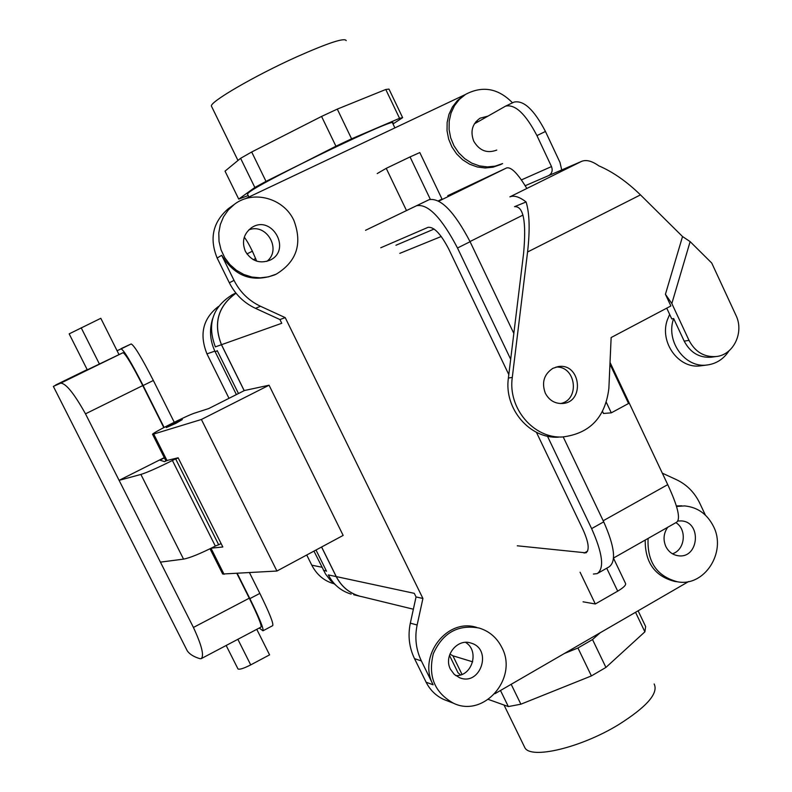 <?xml version="1.0" encoding="UTF-8"?>
<svg xmlns="http://www.w3.org/2000/svg" width="792" height="792" viewBox="0 0 792 792"><rect width="100%" height="100%" fill="white"/><g stroke="black" fill="none" stroke-linecap="round" stroke-linejoin="round"><path stroke-width="1.19" d="M255.677 258.538L253.321 259.707M246.916 253.935L252.529 251.133M229.007 398.317L206.95 353.866L214.87 351.143M326.522 571.25L315.998 550.014M238.481 393.535L217.206 350.589M236.392 394.584L215.117 351.658L217.355 350.886M335.788 585.189L330.64 580.615L325.552 574.032L313.959 551.113M172.438 459.251L175.745 459.103L178.18 457.865M218.453 306.454C202.97 318.433 199.138 334.234 206.95 353.866M333.927 583.704L333.551 583.615C324.037 580.873 316.78 574.735 311.791 565.191L306.732 555.004M212.593 318.75C209.177 329.967 210.019 340.936 215.117 351.658M164.271 457.627L119.097 480.348L140.887 474.438C146.956 472.577 157.469 467.923 172.409 460.479L215.345 546.094L221.136 543.609M175.745 459.103L218.74 544.876M85.496 413.84C74.072 393.367 65.776 383.15 60.628 383.189L53.361 386.397L187.249 650.806C189.615 654.241 193.862 656.875 199.98 658.687L201.178 658.677C204.346 655.855 201.762 645.45 193.426 627.452L85.496 413.84L142.758 385.575L163.805 427.581M215.345 546.094C200.525 553.588 189.922 557.934 183.546 559.122L160.43 562.132M263.053 630.759L272.705 625.65C273.745 623.72 269.458 612.968 259.845 593.406L249.51 572.735M174.25 422.265L153.351 380.477C141.59 357.489 134.195 345.322 131.165 343.966L121.028 348.668M164.102 427.423L143.114 385.526L153.351 380.477M166.3 460.796L164.607 461.647L159.865 460.162L164.399 457.885M259.241 628.016L262.954 630.808C263.875 628.937 259.509 618.206 249.866 598.633L237.273 573.487M172.409 460.479L177.358 457.984M55.608 385.031L87.169 369.607L53.361 386.397M142.758 385.575C132.224 364.983 125.651 354.014 123.027 352.697L87.288 369.834L69.171 333.868L100.812 318.305L117.077 350.737L121.117 348.876C124.017 350.292 131.343 362.508 143.114 385.526M237.937 668.844L237.986 668.943C239.521 669.765 243.768 668.418 250.718 664.894L269.577 654.865L256.766 629.323M187.249 650.806L185.556 647.46M236.907 573.507L249.272 598.198C257.915 615.75 261.835 625.373 261.023 627.076L201.396 658.558M117.077 350.737L118.929 354.44M254.846 187.476L266.013 181.378L251.688 151.995L240.6 158.311L254.846 187.476L335.927 146.213L321.562 116.434L251.688 151.995L240.6 158.311L225.037 171.141L240.6 158.311L254.846 187.476L238.729 199.099L225.037 171.141L238.729 199.099L254.846 187.476M337.293 109.108L321.562 116.434L251.688 151.995L266.013 181.378L351.589 138.818L399.554 118.315L402.633 117.661L393.01 123.948L402.633 117.661L388.991 89.09L385.773 89.476L337.293 109.108L321.562 116.434L335.927 146.213L351.589 138.818L337.293 109.108L385.773 89.476L399.554 118.315L402.633 117.661L388.991 89.09L385.773 89.476L399.554 118.315L351.589 138.818L337.293 109.108M363.063 596.95L359.36 596.109C349.044 592.97 341.322 586.476 336.214 576.606L321.572 547.024L336.214 576.606L328.333 574.913C333.373 584.615 340.966 591.01 351.133 594.109C340.966 591.01 333.373 584.615 328.333 574.913L336.214 576.606C341.322 586.476 349.044 592.97 359.36 596.109L363.063 596.95M353.737 594.742L359.36 596.109L353.737 594.742M244.174 390.654L221.433 344.718C213.097 323.383 217.948 306.197 235.976 293.159C217.948 306.197 213.097 323.383 221.433 344.718L215.365 346.876C206.89 324.433 212.553 307.048 232.353 294.723L235.858 293.01L232.353 294.723C212.553 307.048 206.89 324.433 215.365 346.876L221.433 344.718L244.174 390.654M256.618 261.132C252.4 250.569 248.292 242.57 244.302 237.135C248.292 242.57 252.4 250.569 256.618 261.132M452.895 655.786L472.685 661.835L452.895 655.786L449.905 654.093L452.895 655.786L462.003 674.378L452.895 655.786M458.014 672.754L460.528 674.893L458.014 672.754L449.47 655.34L458.014 672.754M433.125 684.793C417.404 656.103 447.233 617.443 476.843 627.482C447.233 617.443 417.404 656.103 433.125 684.793L421.374 660.934C415.958 649.579 414.543 637.6 417.137 624.997L422.918 598.465L285.219 317.622L260.489 306.266C248.807 300.732 239.986 292.109 234.026 280.368L221.691 255.301C234.719 276.358 252.41 282.873 274.745 274.854C252.41 282.873 234.719 276.358 221.691 255.301L234.026 280.368C239.986 292.109 248.807 300.732 260.489 306.266L285.219 317.622L279.932 319.552L255.489 308.345C243.936 302.89 235.224 294.367 229.343 282.784L217.147 258.034C209.167 238.412 212.909 221.948 228.383 208.642L229.205 208.048L228.383 208.642C212.909 221.948 209.167 238.412 217.147 258.034L221.691 255.301L217.147 258.034L229.343 282.784L234.026 280.368L229.343 282.784C235.224 294.367 243.936 302.89 255.489 308.345L260.489 306.266L255.489 308.345L279.932 319.552L285.219 317.622L422.918 598.465L416.048 596.94L414.275 593.337L336.263 576.586L321.621 546.995L336.263 576.586C341.372 586.436 349.074 592.921 359.38 596.059C349.074 592.921 341.372 586.436 336.263 576.586L414.275 593.337L416.048 596.94L422.918 598.465L417.137 624.997C414.543 637.6 415.958 649.579 421.374 660.934L433.125 684.793L426.126 682.229L414.513 658.647C409.147 647.44 407.751 635.61 410.325 623.156L416.048 596.94L410.325 623.156L417.137 624.997L410.325 623.156C407.751 635.61 409.147 647.44 414.513 658.647L421.374 660.934L414.513 658.647L426.126 682.229L433.125 684.793M688.654 581.536L494.861 693.752L688.654 581.536M676.18 581.615L674.655 581.417C654.836 576.249 645.015 562.468 645.203 540.065C645.015 562.468 654.836 576.249 674.655 581.417L676.18 581.615M676.338 505.949L681.783 505.801L676.338 505.949M699.801 503.267L705.385 515.117L699.801 503.267C694.594 492.495 686.862 484.654 676.606 479.754C686.862 484.654 694.594 492.495 699.801 503.267M662.31 473.151L676.606 479.754L662.31 473.151M500.386 164.647L492.99 167.191L485.159 167.983L477.239 166.964L469.616 164.191L462.637 159.776L456.637 153.925L451.895 146.906L448.638 139.065L447.034 130.749L447.143 122.364L448.975 114.305L452.43 106.95L457.34 100.643L463.488 95.684L457.34 100.643L452.43 106.95L448.975 114.305L447.143 122.364L447.034 130.749L448.638 139.065L451.895 146.906L456.637 153.925L462.637 159.776L469.616 164.191L477.239 166.964L485.159 167.983L492.99 167.191L502.603 163.578L495.198 166.132L487.337 166.914L479.398 165.894L471.745 163.112L464.746 158.677L458.716 152.806L453.964 145.768L450.697 137.897L449.094 129.551L449.203 121.136L451.034 113.048L454.499 105.673L459.429 99.346L465.587 94.377C482.585 85.457 498.227 88.278 512.513 102.811C498.227 88.278 482.585 85.457 465.587 94.377L459.429 99.346L454.499 105.673L451.034 113.048L449.203 121.136L449.094 129.551L450.697 137.897L453.964 145.768L458.716 152.806L464.746 158.677L471.745 163.112L479.398 165.894L487.337 166.914L495.198 166.132L502.603 163.578L500.386 164.647M245.075 198.832L465.3 94.555L245.075 198.832M281.764 323.284L279.932 319.552L281.764 323.284L221.483 344.698C213.157 323.393 217.998 306.227 236.016 293.208C217.998 306.227 213.157 323.393 221.483 344.698L244.223 390.634L221.483 344.698L281.764 323.284M244.431 390.525L269.062 385.219L343.154 535.412L276.923 571.032L222.681 574.012L210.009 548.767L222.681 574.012L276.923 571.032L201.396 419.483L152.608 434.382C150.312 433.986 187.397 415.236 194.753 413.068L208.742 408.553L244.431 390.525L269.062 385.219L201.396 419.483L276.923 571.032L343.154 535.412L269.062 385.219L201.396 419.483L152.608 434.382C150.312 433.986 187.397 415.236 194.753 413.068L208.742 408.553L244.431 390.525M178.141 457.786L222.829 546.985L211.177 548.193L222.829 546.985L178.141 457.786L165.835 460.746L152.608 434.382L165.835 460.746L178.141 457.786M248.203 195.545L238.729 199.099L248.203 195.545M249.371 192.109C264.409 180.17 400.732 114.662 392.644 123.186C400.732 114.662 264.409 180.17 249.371 192.109L247.401 193.901L249.371 192.109M618.304 724.838C646.698 706.939 658.647 693.317 654.162 683.981C658.647 693.317 646.698 706.939 618.304 724.838C580.595 747.856 530.858 759.518 524.888 747.747C530.858 759.518 580.595 747.856 618.304 724.838M524.047 746.034L524.888 747.747L524.047 746.034M644.876 631.838L645.648 626.571L638.114 610.8L645.648 626.571L644.876 631.838L605.929 667.418L591.406 675.923L520.879 704.197L508.335 706.573L488.357 699.425L508.335 706.573L520.879 704.197L511.177 684.308L520.879 704.197L591.406 675.923L605.929 667.418L592.515 639.55L577.942 647.995L564.359 653.509L577.942 647.995L591.406 675.923L577.942 647.995L592.515 639.55L605.929 667.418L644.876 631.838L635.54 612.295L644.876 631.838M600.217 632.739L592.515 639.55L600.217 632.739M500.485 690.495L508.335 706.573L500.485 690.495M175.903 423.324L166.28 427.591C165.35 427.433 180.863 419.661 182.328 419.562L166.28 427.591C165.35 427.433 180.863 419.661 182.328 419.562L175.903 423.324M362.023 596.703L413.365 609.216L362.023 596.703M675.903 522.651C687.268 529.462 684.991 550.024 672.438 553.786C684.991 550.024 687.268 529.462 675.903 522.651M446.856 700.673L444.173 699.643C436.224 696.079 430.204 690.278 426.126 682.229C430.204 690.278 436.224 696.079 444.173 699.643L446.856 700.673M465.548 642.381C479.823 650.777 472.21 676.596 455.697 675.586C472.21 676.596 479.823 650.777 465.548 642.381M248.767 229.918C266.577 222.611 282.11 249.866 266.785 261.419C282.11 249.866 266.577 222.611 248.767 229.918M450.5 669.309C443.173 655.934 457.37 637.986 471.111 643.124C492.891 649.143 480.447 686.575 459.548 677.704L454.281 674.408L450.5 669.309C443.173 655.934 457.37 637.986 471.111 643.124C492.891 649.143 480.447 686.575 459.548 677.704L454.281 674.408L450.5 669.309M475.814 121.8L478.289 121.612L475.814 121.8M473.755 141.204C470.092 131.462 472.2 123.79 480.071 118.186L487.961 116.117L480.071 118.186C472.2 123.79 470.092 131.462 473.755 141.204C479.457 150.747 487.12 153.707 496.762 150.074C487.12 153.707 479.457 150.747 473.755 141.204M245.371 251.331C241.55 241.649 243.619 233.759 251.579 227.68C271.537 214.038 292.05 249.668 270.3 260.053C259.855 264.142 251.549 261.231 245.371 251.331C241.55 241.649 243.619 233.759 251.579 227.68C271.537 214.038 292.05 249.668 270.3 260.053C259.855 264.142 251.549 261.231 245.371 251.331M665.824 546.46C662.973 539.698 663.587 533.323 667.646 527.333C663.587 533.323 662.973 539.698 665.824 546.46C668.537 551.786 672.646 554.875 678.16 555.736C672.646 554.875 668.537 551.786 665.824 546.46M677.962 521.017L681.219 520.908C702.128 521.74 698.881 559.073 678.16 555.736C698.881 559.073 702.128 521.74 681.219 520.908L677.962 521.017M501.811 647.42C518.503 677.863 483.991 718.186 453.46 703.217C434.531 692.604 427.819 676.101 433.323 653.687C442.768 632.759 458.053 624.215 479.17 628.056C489.298 631.184 496.841 637.639 501.811 647.42C518.503 677.863 483.991 718.186 453.46 703.217C434.531 692.604 427.819 676.101 433.323 653.687C442.768 632.759 458.053 624.215 479.17 628.056C489.298 631.184 496.841 637.639 501.811 647.42M293.882 220.423C302.603 243.708 296.723 261.608 276.25 274.141L268.448 276.863L260.192 277.843L251.846 277.042L243.787 274.478L236.363 270.26L229.918 264.577L224.73 257.677L221.057 249.866L219.037 241.491L218.79 232.937L220.305 224.582L223.522 216.81L228.304 209.949L234.402 204.326C253.222 189.674 283.774 198.139 293.882 220.423C302.603 243.708 296.723 261.608 276.25 274.141L268.448 276.863L260.192 277.843L251.846 277.042L243.787 274.478L236.363 270.26L229.918 264.577L224.73 257.677L221.057 249.866L219.037 241.491L218.79 232.937L220.305 224.582L223.522 216.81L228.304 209.949L234.402 204.326C253.222 189.674 283.774 198.139 293.882 220.423M713.473 526.393C726.888 552.153 704.336 587.179 677.427 581.783C656.796 576.22 647.024 561.766 648.094 538.421C647.024 561.766 656.796 576.22 677.427 581.783L674.655 581.417L677.427 581.783C704.336 587.179 726.888 552.153 713.473 526.393C707.167 514.008 697.534 507.187 684.575 505.91C697.534 507.187 707.167 514.008 713.473 526.393M676.497 506.464L684.575 505.91L676.497 506.464M296.357 57.014C254.578 75.814 209.623 102.029 211.424 106.118L211.712 106.702L211.424 106.118C209.623 102.029 254.578 75.814 296.357 57.014C328.086 42.916 344.708 37.452 346.203 40.63C344.708 37.452 328.086 42.916 296.357 57.014M434.115 229.046L395.931 245.263M560.479 437.085L562.538 436.976C589.852 433.6 605.296 417.414 608.87 388.397L611.137 337.541L670.883 305.969L665.428 294.277L682.536 236.541L640.481 194.881C626.71 181.526 612.82 171.834 598.811 165.835C591.951 160.964 586.209 159.479 581.585 161.38L548.747 175.557C552.004 173.488 552.915 170.498 551.499 166.577L536.936 135.6C525.581 113.83 515.127 104.009 505.573 106.138L474.358 123.839M682.536 236.541L690.139 241.619L711.731 263.023L735.907 315.216C744.421 332.234 733.56 355.044 716.087 356.548C704.147 357.301 695.128 351.905 689.01 340.362L671.834 303.534L665.428 294.277M581.585 161.38L509.89 196.862C514.107 195.159 519.512 196.871 526.106 201.97C529.571 213.355 530.056 230.036 527.571 252.005L512.285 377.447C507.741 408.236 533.689 438.699 562.538 436.976M545.332 393.218C541.451 382.585 543.965 374.299 552.865 368.329L558.291 366.587C580.784 362.706 585.12 402.544 562.31 403.504C554.776 403.712 549.123 400.287 545.332 393.218M561.726 169.953L559.974 162.4L545.45 131.462C534.115 109.722 523.621 99.941 513.978 102.119L505.573 106.138M441.243 236.501L399.821 253.351M558.37 437.194C529.67 438.907 503.87 408.632 508.395 378.022L523.601 253.321C526.492 221.493 523.472 205.95 514.533 206.682L526.106 201.97M560.548 403.544C580.308 399.891 576.002 365.706 555.954 367.082M689.01 340.362L684.199 341.134L673.655 318.552L671.764 318.909L666.745 308.157M690.139 241.619L671.834 303.534M684.199 341.134C690.278 352.608 699.257 357.974 711.137 357.222L711.85 357.123M673.655 318.552C665.32 341.174 685.1 368.438 707.137 364.993C716.394 363.746 723.7 359.004 729.046 350.787M669.666 314.404L667.399 319.74C659.122 342.193 678.764 369.24 700.653 365.825L701.524 365.716M447.767 195.683L506.543 167.973C511.058 166.637 517.819 173.468 526.838 188.476M438.402 200.851L441.995 199.04L419.81 152.559L410.048 156.925L430.284 199.238M508.811 374.606L448.737 249.054C440.807 233.858 433.897 226.621 428.036 227.334L380.744 247.777M377.22 173.557L386.239 168.34L406.494 210.543L429.234 199.633L365.528 230.304M583.051 601.811L595.317 603.979L617.691 591.149C623.68 587.575 626.284 584.981 625.512 583.367L613.523 558.261M610.028 362.389L627.908 400.267L628.551 403.494L611.295 412.84L603.484 413.474L602.563 411.523M613.543 558.023L676.606 522.245C680.843 519.027 677.883 506.484 667.735 484.635L627.908 400.267M586.417 552.578L585.941 552.846C589.674 550.113 588.713 542.411 583.061 529.749L536.412 432.283M585.941 552.846L517.285 545.797M593.406 574.042L597.227 573.606C604.524 568.399 602.653 553.4 591.624 528.62L547.44 436.174M598.207 573.052L609.008 566.914C616.453 561.617 614.691 546.589 603.712 521.849L563.221 436.956M429.234 199.633C440.758 197.713 454.37 211.741 470.092 241.718L457.499 248.005L510.682 359.271M513.83 333.422L470.092 241.718M416.889 205.663C428.215 203.841 441.748 217.958 457.499 248.005M386.239 168.34L410.048 156.925M609.949 364.102L628.551 403.494M606.385 402.465L611.295 412.84M595.317 603.979L580.081 572.23M323.502 570.369L326.373 570.963M311.791 565.191L321.948 567.24M140.887 474.438L183.546 559.122M249.866 598.633L259.845 593.406M60.628 383.189L123.027 352.697M121.117 348.876L131.165 343.966M193.426 627.452L249.272 598.198M81.19 327.789L99.396 363.983M250.718 664.894L237.857 639.302M235.887 293.04L232.353 294.723L235.887 293.04M211.019 548.272L224.077 574.309L211.019 548.272M153.777 434.184L167.053 460.647L153.777 434.184M525.175 185.734L548.747 175.557M640.481 194.881L527.571 252.005M521.354 179.933L551.499 166.577M545.45 131.462L536.936 135.6M508.395 378.022L512.285 377.447M506.543 167.973L438.857 201.109M522.977 215.097L470.002 241.54M667.735 484.635L603.197 520.76M584.11 553.083L587.575 551.133M603.712 521.849L591.624 528.62M617.691 591.149L606.721 568.211M226.165 645.48L237.986 668.943M504.019 705.029L524.888 747.747L504.019 705.029M453.46 703.217L444.173 699.643L453.46 703.217M234.402 204.326L228.383 208.642L234.402 204.326M276.25 274.141L274.745 274.854L276.25 274.141M394.891 127.888L392.644 123.186L394.891 127.888M248.926 197.01L247.401 193.901L248.926 197.01M237.976 160.469L211.424 106.118L237.976 160.469M711.137 357.222L716.087 356.548M557.716 366.676L558.291 366.587M707.137 364.993L700.653 365.825"/></g></svg>
